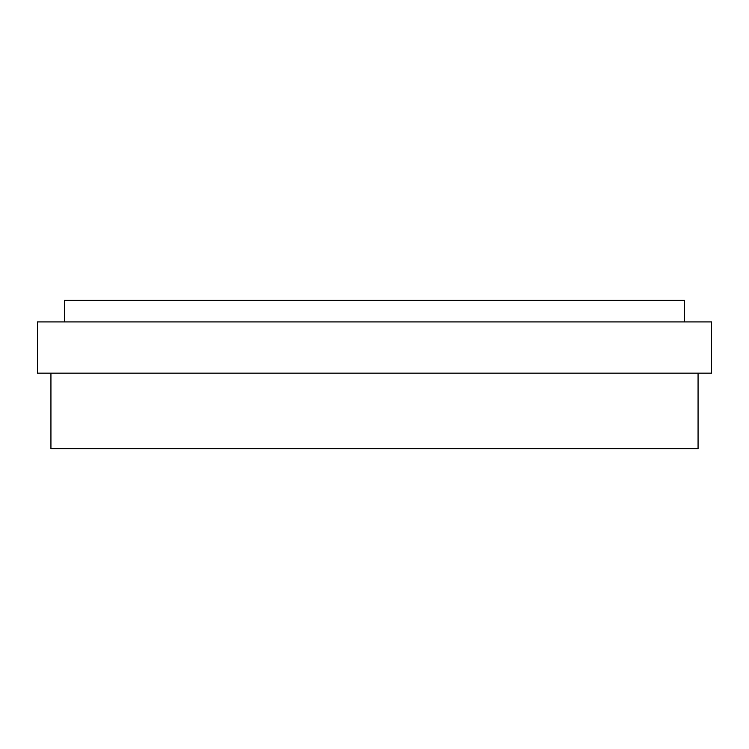 <?xml version="1.0" encoding="UTF-8"?>
<svg xmlns="http://www.w3.org/2000/svg" width="749" height="749" viewBox="0 0 749 749"><rect width="100%" height="100%" fill="white"/><g stroke="black" fill="none" stroke-linecap="round" stroke-linejoin="round"><path stroke-width="1.12" d="M64.414 321.92L64.414 300.349L684.586 300.349L684.586 321.92M37.45 321.92L711.55 321.92L711.55 373.152L37.45 373.152L37.45 321.92M50.932 373.152L50.932 448.651L698.068 448.651L698.068 373.152"/></g></svg>
